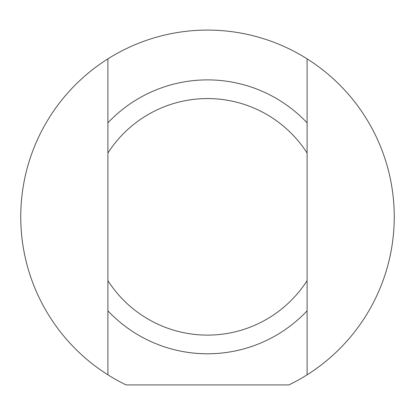 <?xml version="1.0" encoding="UTF-8"?>
<svg xmlns="http://www.w3.org/2000/svg" width="415" height="415" viewBox="0 0 415 415"><rect width="100%" height="100%" fill="white"/><g stroke="black" fill="none" stroke-linecap="round" stroke-linejoin="round"><path stroke-width="0.62" d="M107.9 145.598L107.9 144.669M107.9 157.498L107.9 150.08M107.9 204.066L107.9 198.178M107.9 209.513L107.9 208.563M107.9 217.087L107.9 214.021M107.9 219.893L107.9 217.73M107.9 281.915L107.9 276.359M107.9 291.994L107.9 289.426M107.9 254.219L107.9 251.532M107.9 250.935L107.9 249.56M107.9 260.978L107.9 260.381M107.9 273.874L107.9 268.453M107.9 190.859L107.9 185.132M107.9 234.729L107.9 226.154M107.9 280.623L107.9 374.812A186.75 186.75 0 0 1 107.9 58.863L107.9 280.623A118.275 118.275 0 0 0 307.1 280.623L307.1 58.863A186.75 186.75 0 0 1 307.1 374.812L307.1 280.623M307.1 288.077L307.1 289.006M307.1 276.177L307.1 283.595M307.1 229.609L307.1 235.497M307.1 224.162L307.1 225.112M307.1 216.589L307.1 219.654M307.1 213.782L307.1 215.945M307.1 151.76L307.1 157.316M307.1 141.681L307.1 144.249M307.1 179.456L307.1 182.144M307.1 182.74L307.1 184.115M307.1 172.697L307.1 173.294M307.1 159.801L307.1 165.222M307.1 242.817L307.1 248.544M307.1 198.946L307.1 207.521M107.9 310.835A136.95 136.95 0 0 0 307.1 310.835M307.1 374.812A186.75 186.75 0 0 1 288.902 384.913L126.098 384.913A186.75 186.75 0 0 1 107.9 374.812M107.9 58.863A186.75 186.75 0 0 1 307.1 58.863M107.9 153.052A118.275 118.275 0 0 1 307.1 153.052M307.1 122.84A136.95 136.95 0 0 0 107.9 122.84"/></g></svg>

